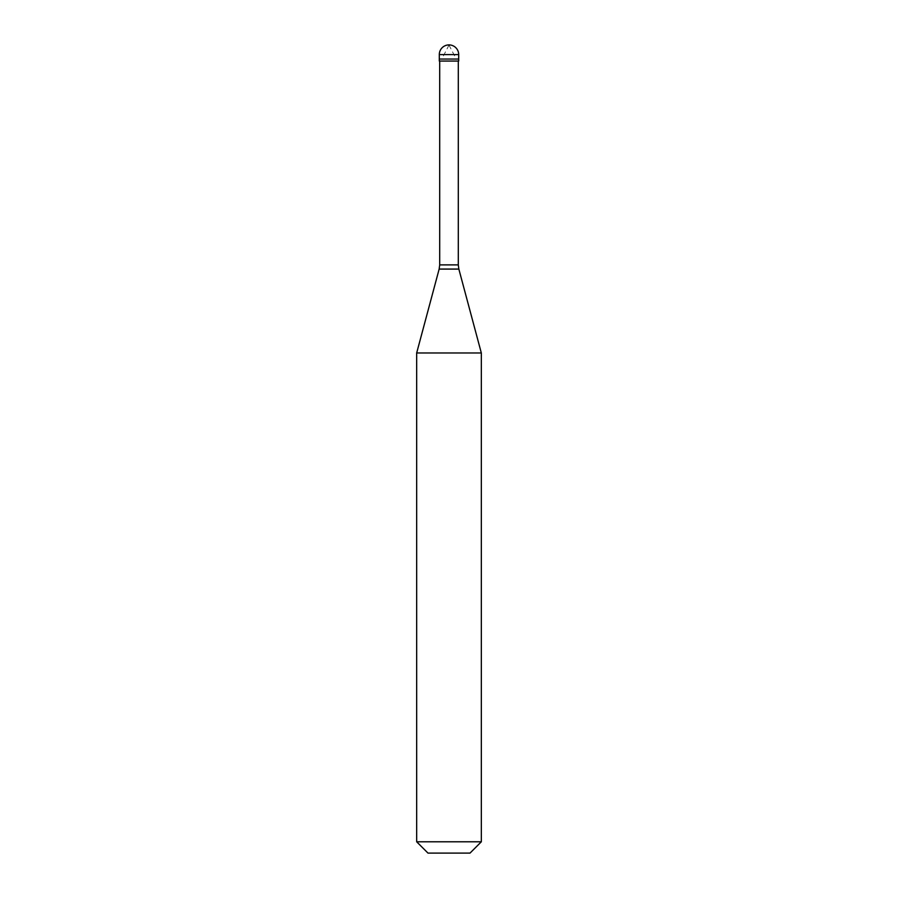 <?xml version="1.0" encoding="UTF-8"?>
<svg xmlns="http://www.w3.org/2000/svg" width="898" height="898" viewBox="0 0 898 898"><rect width="100%" height="100%" fill="white"/><g stroke="black" fill="none" stroke-linecap="round" stroke-linejoin="round"><path stroke-width="0.67" stroke-dasharray="4.49 3.37" d="M449 59.044L458.698 59.044L449 59.044M439.302 61.064L458.698 61.064M416.672 352.981L481.328 352.981M416.672 841.785L481.328 841.785M427.987 853.1L470.013 853.1M448.899 44.9L456.184 58.909M449.101 44.9L441.816 58.909M439.302 54.598L458.698 54.598M439.706 264.888L458.294 264.888M439.156 269.074L458.844 269.074"/><path stroke-width="1.35" d="M458.698 54.598L458.698 59.044L439.302 59.044L458.698 59.044L458.698 61.064L439.302 61.064L439.302 54.598L458.698 54.598A9.698 9.698 0 0 0 449 44.9A9.698 9.698 0 0 0 439.302 54.598M481.328 352.981L416.672 352.981L416.672 841.785L481.328 841.785L481.328 352.981L458.844 269.074L439.156 269.074L416.672 352.981M481.328 841.785L470.013 853.1L427.987 853.1L416.672 841.785M458.294 61.064L458.294 264.888L439.706 264.888L439.156 269.074M458.294 264.888L458.844 269.074M439.706 61.064L439.706 264.888"/></g></svg>
